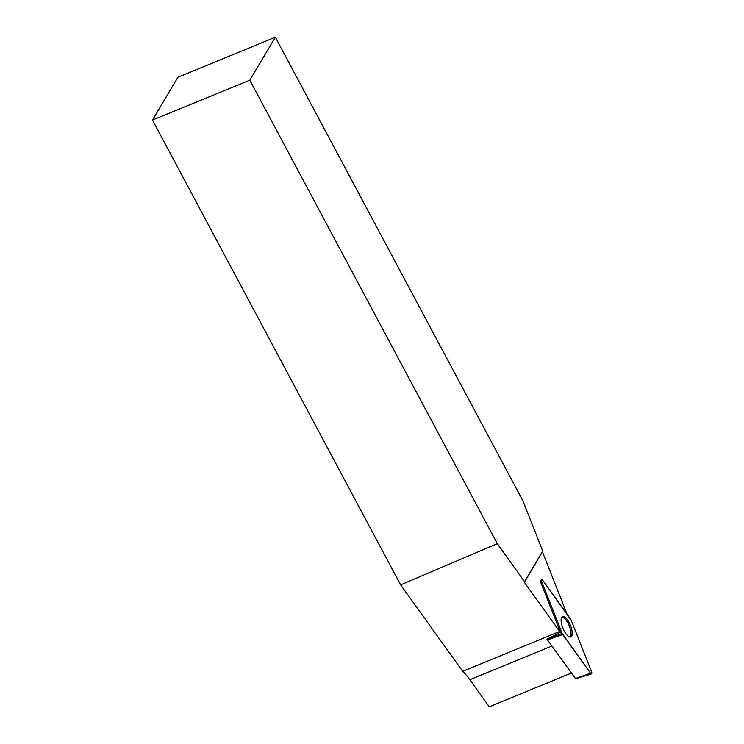 <?xml version="1.0" encoding="UTF-8"?>
<svg xmlns="http://www.w3.org/2000/svg" width="744" height="744" viewBox="0 0 744 744"><rect width="100%" height="100%" fill="white"/><g stroke="black" fill="none" stroke-linecap="round" stroke-linejoin="round"><path stroke-width="1.12" d="M575.465 678.5L546.98 639.226L560.437 632.279L540.767 582.524A2.148 0.781 67.7 0 1 540.683 580.329L541.771 579.753A2.26 0.828 67.7 0 0 541.855 582.068L562.139 633.367A2.26 0.828 67.7 0 0 562.762 634.53L590.522 673.218A2.26 0.828 67.7 0 0 591.536 673.915A2.26 0.828 67.7 0 0 591.499 671.581L571.215 620.282A2.26 0.828 67.7 0 0 570.601 619.12L542.832 580.432A2.26 0.828 67.7 0 0 541.771 579.753M571.68 636.185A10.955 4.008 67.7 0 0 569.737 623.825A10.955 4.008 67.7 0 0 562.418 616.739A10.955 4.008 67.7 0 0 561.683 617.464A10.955 4.008 67.7 0 0 563.496 629.554A10.955 4.008 67.7 0 0 570.741 636.994A10.955 4.008 67.7 0 0 571.68 636.185M567.151 614.321L542.45 551.843L542.739 551.034L524.539 581.659L524.343 582.32L559.628 631.479A46.147 16.898 -112.3 0 1 560.437 632.279M542.739 551.034L522.827 500.675L275.345 37.2L249.807 80.194L497.28 543.669L524.539 581.659M561.86 617.204A10.797 3.953 -112.3 0 1 568.853 624.988A10.797 3.953 -112.3 0 1 570.471 636.52A10.797 3.953 -112.3 0 1 570.016 637.059M551.713 646.08L469.836 679.737A46.147 16.898 67.7 0 0 462.694 671.33L400.653 584.877L497.28 543.669M462.694 671.33L559.628 631.479M469.836 679.737L489.264 706.8L571.141 673.143M249.807 80.194L152.464 120.063L400.653 584.877M152.464 120.063L177.89 77.255L275.345 37.2M542.45 551.843L524.343 582.32M571.215 620.291L542.832 580.441C541.558 579.213 541.241 579.753 541.865 582.078L562.139 633.358L590.522 673.208C591.796 674.436 592.122 673.897 591.499 671.572L571.215 620.291M541.855 582.068L540.767 582.524M547.128 639.598L562.139 633.367M575.084 678.64L590.522 673.218M562.762 634.53L547.314 639.942M575.382 678.844L591.536 673.915"/></g></svg>
